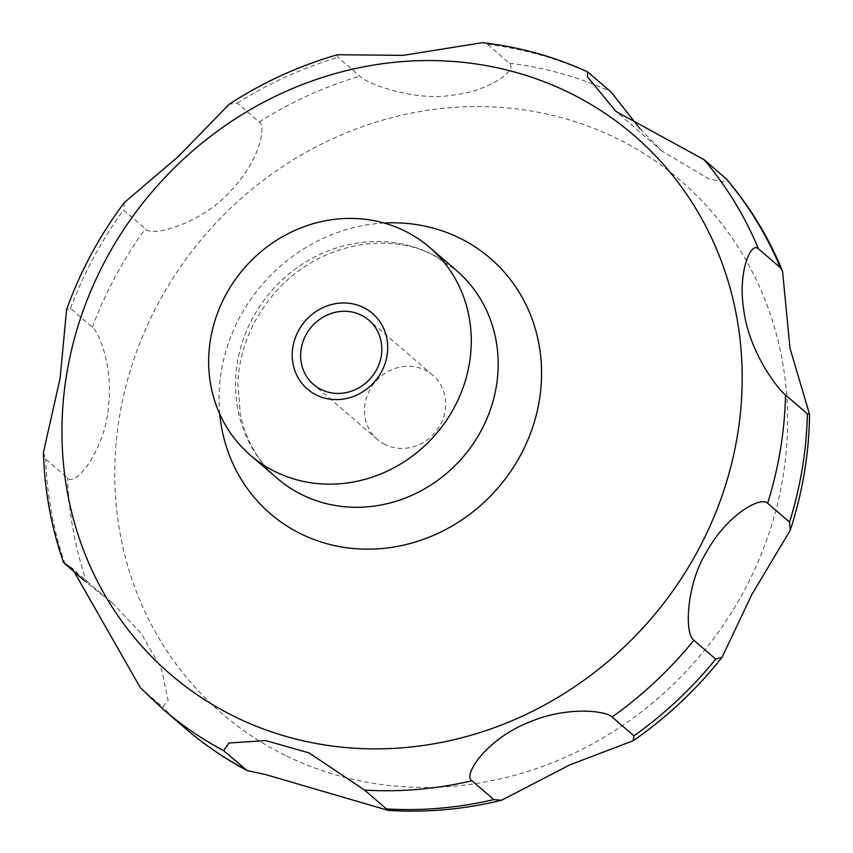 <?xml version="1.0" encoding="UTF-8"?>
<svg xmlns="http://www.w3.org/2000/svg" width="853" height="853" viewBox="0 0 853 853"><rect width="100%" height="100%" fill="white"/><g stroke="black" fill="none" stroke-linecap="round" stroke-linejoin="round"><path stroke-width="0.64" stroke-dasharray="4.26 3.2" d="M385.076 444.52A42.415 39.185 130.7 0 1 377.442 439.476A42.415 39.185 130.7 0 1 372.377 385.695A42.415 39.185 130.7 0 1 425.135 370.127A42.415 39.185 130.7 0 1 432.77 375.181A42.415 39.185 130.7 0 1 437.834 428.963A42.415 39.185 130.7 0 1 385.076 444.52M640.113 128.824L662.28 151.29L709.067 178.97L723.717 181.838L726.596 179.183M140.34 687.721L162.731 707.041L168.126 700.27L161.505 669.093L141.161 633.342L112.639 603.38L85.065 581.319M43.428 452.463L45.667 459.117L67.536 477.936C75.288 488.044 106.209 448.209 108.662 404.482C112.692 367.089 99.63 333.011 92.391 327.232L70.511 308.413L66.587 309.49M124.25 202.619L123.525 209.966L145.394 228.796C151.685 237.838 203.174 223.123 231.856 189.59C258.288 161.846 266.893 127.737 259.205 121.968L237.337 103.149L229.222 104.226M337.553 54.741L338.001 57.354L359.87 76.173C365.255 83.072 414.771 101.997 453.529 94.992C491.552 90.503 517.76 69.477 509.401 63.218L487.521 44.399L482.606 42.65M285.19 755.321A351.564 324.801 130.7 0 1 158.573 302.666A351.564 324.801 130.7 0 1 617.22 138.676A351.564 324.801 130.7 0 1 743.837 591.332A351.564 324.801 130.7 0 1 285.19 755.321M219.743 414.078A168.521 155.694 130.7 0 1 384.149 223.038M277.364 478.437A137.216 126.777 130.7 0 1 260.986 304.436A137.216 126.777 130.7 0 1 431.661 254.077A137.216 126.777 130.7 0 1 456.376 270.412L433.153 255.068C385.343 229.969 314.906 245.248 274.154 293.624C251.838 319.971 239.736 349.453 237.848 382.08L240.301 414.43C245.952 440.553 258.31 461.889 277.364 478.437M185.133 728.217A386.708 357.279 130.7 0 1 162.731 707.041M86.995 582.972A386.708 357.279 130.7 0 1 67.536 477.936M92.391 327.232A386.708 357.279 130.7 0 1 145.394 228.796M259.205 121.968A386.708 357.279 130.7 0 1 359.87 76.173M509.401 63.218A386.708 357.279 130.7 0 1 610.62 91.506M487.521 44.399A386.708 357.279 130.7 0 1 588.741 72.686M237.337 103.149A386.708 357.279 130.7 0 1 338.001 57.354M70.511 308.413A386.708 357.279 130.7 0 1 123.525 209.966M65.116 564.153A386.708 357.279 130.7 0 1 45.667 459.117M163.264 709.397A386.708 357.279 130.7 0 1 140.862 688.222M377.442 439.476L313.563 384.511M112.639 603.38L73.102 569.356M662.28 151.29L615.898 111.37M432.77 375.181L368.891 320.206"/><path stroke-width="1.28" d="M404.77 230.939A137.216 126.777 130.7 0 1 429.475 247.263A137.216 126.777 130.7 0 1 445.852 421.265A137.216 126.777 130.7 0 1 275.178 471.624A137.216 126.777 130.7 0 1 250.462 455.289A137.216 126.777 130.7 0 1 234.095 281.287A137.216 126.777 130.7 0 1 404.77 230.939M301.301 362.93A42.415 39.185 -49.3 0 0 313.563 384.511A42.415 39.185 -49.3 0 0 321.197 389.554A42.415 39.185 -49.3 0 0 364.753 383.861A42.415 39.185 -49.3 0 0 381.142 341.786A42.415 39.185 -49.3 0 0 368.891 320.206A42.415 39.185 -49.3 0 0 361.256 315.162A42.415 39.185 -49.3 0 0 317.689 320.856A42.415 39.185 -49.3 0 0 301.301 362.93M228.807 743.027L265.667 740.596L309.106 752.922L364.562 790.07L388.083 810.35L265.379 774.503L247.061 770.526L223.667 750.693L228.807 743.027M471.986 780.762C462.422 775.878 485.986 739.029 529.478 722.064C565.859 706.465 605.203 710.282 612.102 717.021L633.971 735.851L633.161 740.767L569.9 764.842L501.489 800.285L493.855 799.581L471.986 780.762A386.708 357.279 130.7 0 1 364.562 790.07M693.873 640.283C683.85 633.352 686.974 582.599 706.583 552.008C726.436 515.553 760.204 495.902 767.647 503.249L789.526 522.079L790.251 530.299L751.93 594.317L722.139 657.183L715.742 659.102L693.873 640.283A386.708 357.279 130.7 0 1 612.102 717.021M785.506 394.982C779.045 390.29 749.456 353.643 743.741 309.938C737.632 272.192 750.811 241.26 758.424 248.777L780.303 267.607L782.532 271.041L790.006 348.248L809.572 414.43L807.375 413.801L785.506 394.982A386.708 357.279 130.7 0 1 767.647 503.249M782.532 271.041C768.617 237.337 749.968 206.714 726.596 179.183L704.013 159.65L615.898 111.37L587.493 76.866L587.418 71.769L610.62 91.506L640.113 128.824M386.931 338.844A49.9 46.105 130.7 0 1 348.621 397.967A49.9 46.105 130.7 0 1 293.005 363.719A49.9 46.105 130.7 0 1 331.327 304.585A49.9 46.105 130.7 0 1 386.931 338.844M85.065 581.319L63.602 562.617L72.484 568.823L140.34 687.721L163.264 709.397A386.708 357.279 130.7 0 0 223.667 750.693M587.418 71.769C554.237 56.65 519.296 46.947 482.606 42.65L403.085 55.37L337.553 54.741C299.232 65.692 263.119 82.187 229.222 104.226L178.074 156.739L124.25 202.619C99.652 235.535 80.427 271.158 66.587 309.49L60.136 378.124L43.428 452.463C44.537 490.539 51.255 527.25 63.602 562.617M384.149 223.038A168.521 155.694 130.7 0 1 459.874 238.19A168.521 155.694 130.7 0 1 520.575 455.171A168.521 155.694 130.7 0 1 300.714 533.775A168.521 155.694 130.7 0 1 219.743 414.078M569.9 93.02A355.413 328.352 130.7 0 1 697.914 550.633A355.413 328.352 130.7 0 1 234.244 716.413A355.413 328.352 130.7 0 1 106.23 258.8A355.413 328.352 130.7 0 1 569.9 93.02M429.475 247.263L456.376 270.412A137.216 126.777 130.7 0 1 472.743 444.413A137.216 126.777 130.7 0 1 302.069 494.761A137.216 126.777 130.7 0 1 277.364 478.437L250.462 455.289M704.013 159.65A386.708 357.279 130.7 0 1 758.424 248.777M725.882 178.469A386.708 357.279 130.7 0 1 780.303 267.607M807.375 413.801A386.708 357.279 130.7 0 1 789.526 522.079M715.742 659.102A386.708 357.279 130.7 0 1 633.971 735.851M493.855 799.581A386.708 357.279 130.7 0 1 386.43 808.9M245.547 769.523A386.708 357.279 130.7 0 1 185.133 728.217L163.264 709.397M809.572 414.43C809.028 453.711 802.588 492.33 790.251 530.299M722.139 657.183C696.56 689.501 666.897 717.362 633.171 740.767M501.489 800.285C463.861 809.476 426.063 812.824 388.083 810.35M73.102 569.356L72.473 568.823M247.061 770.526C224.829 758.701 204.187 744.594 185.133 728.217"/></g></svg>
